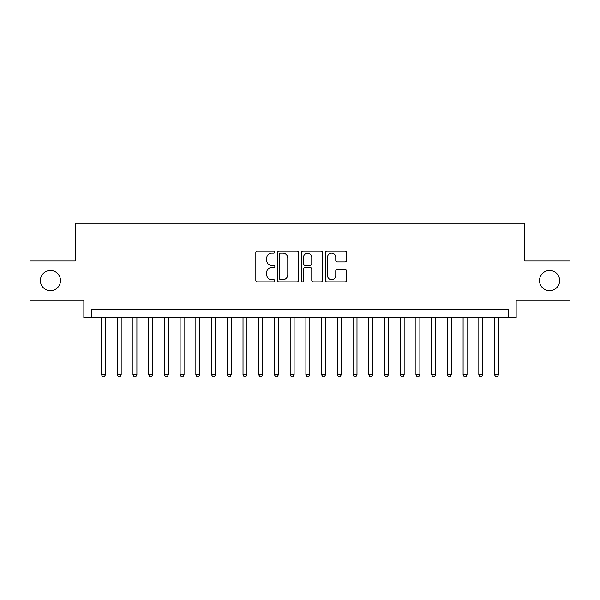 <?xml version="1.0" encoding="UTF-8"?>
<svg xmlns="http://www.w3.org/2000/svg" width="600" height="600" viewBox="0 0 600 600"><rect width="100%" height="100%" fill="white"/><g stroke="black" fill="none" stroke-linecap="round" stroke-linejoin="round"><path stroke-width="0.9" d="M274.845 252.083A1.08 1.08 0 0 0 273.765 251.002L257.37 251.002A1.545 1.545 0 0 0 255.833 252.548L255.833 280.327A1.545 1.545 0 0 0 257.37 281.865L273.765 281.865A1.08 1.08 0 0 0 274.845 280.785A1.08 1.08 0 0 0 273.765 279.705L271.642 279.705A4.935 4.935 0 0 1 266.707 274.77L266.707 272.452A4.935 4.935 0 0 1 271.642 267.517L273.765 267.517A1.08 1.08 0 0 0 274.845 266.438A1.08 1.08 0 0 0 273.765 265.358L271.642 265.358A4.935 4.935 0 0 1 266.707 260.415L266.707 258.105A4.935 4.935 0 0 1 271.642 253.163L273.765 253.163A1.08 1.08 0 0 0 274.845 252.083M539.505 280.582A10.058 10.058 0 0 0 549.562 290.647A10.058 10.058 0 0 0 559.627 280.582A10.058 10.058 0 0 0 549.562 270.525A10.058 10.058 0 0 0 539.505 280.582M40.373 280.582A10.058 10.058 0 0 0 50.438 290.647A10.058 10.058 0 0 0 60.495 280.582A10.058 10.058 0 0 0 50.438 270.525A10.058 10.058 0 0 0 40.373 280.582M345.097 261.885A1.545 1.545 0 0 0 346.642 260.34L346.642 252.548A1.545 1.545 0 0 0 345.097 251.002L326.888 251.002A1.545 1.545 0 0 0 325.343 252.548L325.343 280.327A1.545 1.545 0 0 0 326.888 281.865L345.097 281.865A1.545 1.545 0 0 0 346.642 280.327L346.642 270.915A1.545 1.545 0 0 0 345.097 269.37L337.305 269.37A1.545 1.545 0 0 0 335.76 270.915L335.76 275.58A4.125 4.125 0 0 1 331.635 279.705A4.125 4.125 0 0 1 327.502 275.58L327.502 257.295A4.125 4.125 0 0 1 331.635 253.163A4.125 4.125 0 0 1 335.76 257.295L335.76 260.34A1.545 1.545 0 0 0 337.305 261.885L345.097 261.885M508.298 317.528L516.158 317.528L516.158 300.233L570 300.233L570 260.933L524.805 260.933L524.805 223.208L75.195 223.208L75.195 260.933L30 260.933L30 300.233L83.843 300.233L83.843 317.528L508.298 317.528L508.298 309.668L91.703 309.668L91.703 317.528M298.65 252.548A1.545 1.545 0 0 0 297.105 251.002L278.895 251.002A1.545 1.545 0 0 0 277.358 252.548L277.358 280.327A1.545 1.545 0 0 0 278.895 281.865L297.105 281.865A1.545 1.545 0 0 0 298.65 280.327L298.65 252.548M302.895 251.002L321.105 251.002A1.545 1.545 0 0 1 322.642 252.548L322.642 280.327A1.545 1.545 0 0 1 321.105 281.865L313.312 281.865A1.545 1.545 0 0 1 311.767 280.327L311.767 269.062A1.545 1.545 0 0 0 310.222 267.517L305.055 267.517A1.545 1.545 0 0 0 303.51 269.062L303.51 280.785A1.08 1.08 0 0 1 302.43 281.865A1.08 1.08 0 0 1 301.35 280.785L301.35 252.548A1.545 1.545 0 0 1 302.895 251.002M280.597 253.163A1.08 1.08 0 0 0 279.517 254.25L279.517 278.625A1.08 1.08 0 0 0 280.597 279.705L282.832 279.705A4.935 4.935 0 0 0 287.767 274.77L287.767 258.105A4.935 4.935 0 0 0 282.832 253.163L280.597 253.163M311.767 257.37A4.125 4.125 0 0 0 307.635 253.245A4.125 4.125 0 0 0 303.51 257.37L303.51 263.812A1.545 1.545 0 0 0 305.055 265.358L310.222 265.358A1.545 1.545 0 0 0 311.767 263.812L311.767 257.37M101.528 317.528L101.528 374.752L105.458 374.752L105.458 317.528M105.458 374.752L104.28 376.793L102.705 376.793L101.528 374.752M117.248 317.528L117.248 374.752L121.177 374.752L121.177 317.528M121.177 374.752L120 376.793L118.425 376.793L117.248 374.752M132.968 317.528L132.968 374.752L136.898 374.752L136.898 317.528M136.898 374.752L135.72 376.793L134.145 376.793L132.968 374.752M148.688 317.528L148.688 374.752L152.618 374.752L152.618 317.528M152.618 374.752L151.44 376.793L149.873 376.793L148.688 374.752M164.407 317.528L164.407 374.752L168.337 374.752L168.337 317.528M168.337 374.752L167.16 376.793L165.593 376.793L164.407 374.752M180.127 317.528L180.127 374.752L184.058 374.752L184.058 317.528M184.058 374.752L182.88 376.793L181.312 376.793L180.127 374.752M195.855 317.528L195.855 374.752L199.785 374.752L199.785 317.528M199.785 374.752L198.6 376.793L197.032 376.793L195.855 374.752M211.575 317.528L211.575 374.752L215.505 374.752L215.505 317.528M215.505 374.752L214.32 376.793L212.752 376.793L211.575 374.752M227.295 317.528L227.295 374.752L231.225 374.752L231.225 317.528M231.225 374.752L230.04 376.793L228.472 376.793L227.295 374.752M243.015 317.528L243.015 374.752L246.945 374.752L246.945 317.528M246.945 374.752L245.767 376.793L244.192 376.793L243.015 374.752M258.735 317.528L258.735 374.752L262.665 374.752L262.665 317.528M262.665 374.752L261.487 376.793L259.913 376.793L258.735 374.752M274.455 317.528L274.455 374.752L278.385 374.752L278.385 317.528M278.385 374.752L277.207 376.793L275.632 376.793L274.455 374.752M290.175 317.528L290.175 374.752L294.105 374.752L294.105 317.528M294.105 374.752L292.928 376.793L291.353 376.793L290.175 374.752M305.895 317.528L305.895 374.752L309.825 374.752L309.825 317.528M309.825 374.752L308.647 376.793L307.072 376.793L305.895 374.752M321.615 317.528L321.615 374.752L325.545 374.752L325.545 317.528M325.545 374.752L324.368 376.793L322.793 376.793L321.615 374.752M337.335 317.528L337.335 374.752L341.265 374.752L341.265 317.528M341.265 374.752L340.087 376.793L338.513 376.793L337.335 374.752M353.055 317.528L353.055 374.752L356.985 374.752L356.985 317.528M356.985 374.752L355.808 376.793L354.233 376.793L353.055 374.752M368.775 317.528L368.775 374.752L372.705 374.752L372.705 317.528M372.705 374.752L371.528 376.793L369.96 376.793L368.775 374.752M384.495 317.528L384.495 374.752L388.425 374.752L388.425 317.528M388.425 374.752L387.248 376.793L385.68 376.793L384.495 374.752M400.215 317.528L400.215 374.752L404.145 374.752L404.145 317.528M404.145 374.752L402.967 376.793L401.4 376.793L400.215 374.752M415.942 317.528L415.942 374.752L419.873 374.752L419.873 317.528M419.873 374.752L418.688 376.793L417.12 376.793L415.942 374.752M431.662 317.528L431.662 374.752L435.592 374.752L435.592 317.528M435.592 374.752L434.408 376.793L432.84 376.793L431.662 374.752M447.382 317.528L447.382 374.752L451.312 374.752L451.312 317.528M451.312 374.752L450.127 376.793L448.56 376.793L447.382 374.752M463.103 317.528L463.103 374.752L467.033 374.752L467.033 317.528M467.033 374.752L465.855 376.793L464.28 376.793L463.103 374.752M478.822 317.528L478.822 374.752L482.752 374.752L482.752 317.528M482.752 374.752L481.575 376.793L480 376.793L478.822 374.752M494.543 317.528L494.543 374.752L498.472 374.752L498.472 317.528M498.472 374.752L497.295 376.793L495.72 376.793L494.543 374.752"/></g></svg>
